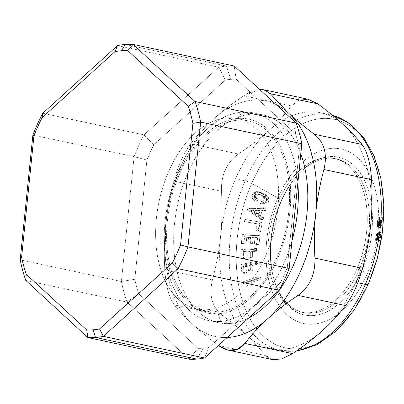 <?xml version="1.0" encoding="UTF-8"?>
<svg xmlns="http://www.w3.org/2000/svg" width="404" height="404" viewBox="0 0 404 404"><rect width="100%" height="100%" fill="white"/><g stroke="black" fill="none" stroke-linecap="round" stroke-linejoin="round"><path stroke-width="0.3" stroke-dasharray="2.02 1.52" d="M237.835 120.195A97.384 59.327 102.1 0 1 248.445 120.887A97.384 59.327 102.1 0 1 287.688 219.993A97.384 59.327 102.1 0 1 218.347 312.045L207.363 309.696A97.384 59.327 -77.9 0 0 276.705 217.645A97.384 59.327 -77.9 0 0 237.461 118.539A97.384 59.327 -77.9 0 0 226.851 117.847L237.835 120.195L226.851 117.847A97.384 59.327 -77.9 0 0 157.504 209.898A97.384 59.327 -77.9 0 0 196.748 309.004A97.384 59.327 -77.9 0 0 207.363 309.696L218.347 312.045A97.384 59.327 102.1 0 1 207.732 311.353A97.384 59.327 102.1 0 1 168.488 212.246A97.384 59.327 102.1 0 1 237.835 120.195A97.384 59.327 -77.9 0 0 167.382 220.806A97.384 59.327 -77.9 0 0 218.347 312.045A97.384 59.327 -77.9 0 0 288.799 211.433A97.384 59.327 -77.9 0 0 237.835 120.195M238.012 118.453A99.157 60.408 102.1 0 1 289.905 211.348A99.157 60.408 102.1 0 1 218.17 313.787A99.157 60.408 102.1 0 1 166.276 220.892A99.157 60.408 102.1 0 1 238.012 118.453L241.89 112.155A106.237 64.721 102.1 0 1 297.849 183.002A106.237 64.721 -77.9 0 0 253.47 112.908A106.237 64.721 -77.9 0 0 241.89 112.155L238.012 118.453A99.157 60.408 -77.9 0 0 166.276 220.892A99.157 60.408 -77.9 0 0 218.17 313.787A99.157 60.408 -77.9 0 0 289.905 211.348A99.157 60.408 -77.9 0 0 238.012 118.453M291.981 240.769A106.237 64.721 102.1 0 1 220.629 321.443L218.17 313.787L220.629 321.443A106.237 64.721 102.1 0 1 165.034 221.912A106.237 64.721 102.1 0 1 241.89 112.155L251.354 114.175A106.237 64.721 102.1 0 1 262.928 114.928A106.237 64.721 102.1 0 1 300.808 153.879A106.237 64.721 -77.9 0 0 251.354 114.175L241.89 112.155A106.237 64.721 -77.9 0 0 166.241 212.575A106.237 64.721 -77.9 0 0 209.055 320.69A106.237 64.721 -77.9 0 0 220.629 321.443A106.237 64.721 -77.9 0 0 291.981 240.769M248.596 318.084A106.237 64.721 102.1 0 1 230.093 323.463L220.629 321.443L230.093 323.463A106.237 64.721 102.1 0 1 218.513 322.71A106.237 64.721 102.1 0 1 176.003 266.61A106.237 64.721 -77.9 0 0 230.093 323.463A106.237 64.721 -77.9 0 0 248.596 318.084M175.998 266.584A106.237 64.721 102.1 0 1 251.354 114.175A106.237 64.721 -77.9 0 0 175.998 266.584M287.289 267.524L299.404 148.253A136.466 83.138 -77.9 0 0 295.481 133.795L236.168 79.209A136.466 83.138 -77.9 0 0 230.76 79.351A136.466 83.138 -77.9 0 0 225.296 80.048L153.868 144.728A136.466 83.138 -77.9 0 0 146.92 160.024L134.805 279.29A136.466 83.138 -77.9 0 0 138.729 293.748L198.046 348.334A136.466 83.138 -77.9 0 0 203.449 348.192A136.466 83.138 -77.9 0 0 208.913 347.496L280.341 282.815A136.466 83.138 -77.9 0 0 287.289 267.524L289.163 268.519L287.289 267.524A136.466 83.138 102.1 0 1 280.341 282.815L279.265 290.314L280.341 282.815L208.913 347.496L204.53 357.989L208.913 347.496A136.466 83.138 102.1 0 1 203.449 348.192A136.466 83.138 102.1 0 1 198.046 348.334L189.037 359.186L126.977 302.066A148.733 90.612 102.1 0 1 121.387 281.472L20.2 259.843L121.387 281.472L134.062 156.676A148.733 90.612 102.1 0 1 143.96 134.88L42.773 113.256L143.96 134.88L218.695 67.205A148.733 90.612 102.1 0 1 226.493 66.094A148.733 90.612 102.1 0 1 234.184 66.009A148.733 90.612 -77.9 0 0 226.493 66.094L131.78 45.849L226.493 66.094L230.76 79.351A136.466 83.138 102.1 0 1 236.168 79.209L234.184 66.009L236.168 79.209L295.481 133.795A136.466 83.138 102.1 0 1 299.404 148.253L301.839 143.723L299.404 148.253L287.289 267.524M226.851 117.847A97.384 59.327 102.1 0 1 277.816 209.085A97.384 59.327 102.1 0 1 207.363 309.696A97.384 59.327 102.1 0 1 156.393 218.458A97.384 59.327 102.1 0 1 226.851 117.847M125.311 44.465L131.77 45.849L125.311 44.465M117.513 45.576L218.695 67.205L117.513 45.576M32.875 135.047L134.062 156.676L32.875 135.047M25.79 280.437L126.977 302.066L25.79 280.437M296.248 123.129L295.481 133.795L296.248 123.129M196.733 359.1L203.449 348.192L196.733 359.1M138.729 293.748L126.977 302.066L189.037 359.186L198.046 348.334L138.729 293.748A136.466 83.138 102.1 0 1 134.805 279.29L121.387 281.472A148.733 90.612 -77.9 0 0 126.977 302.066L138.729 293.748M146.92 160.024L134.062 156.676L121.387 281.472L134.805 279.29L146.92 160.024A136.466 83.138 102.1 0 1 153.868 144.728L143.96 134.88A148.733 90.612 -77.9 0 0 134.062 156.676L146.92 160.024M225.296 80.048L218.695 67.205L143.96 134.88L153.868 144.728L225.296 80.048A136.466 83.138 102.1 0 1 230.76 79.351L226.493 66.094A148.733 90.612 -77.9 0 0 218.695 67.205L225.296 80.048M267.569 357.207L272.574 359.621L266.079 355.666L218.433 345.481C208.812 338.264 200.727 331.674 194.167 325.71L194.167 325.674A120.402 73.351 -77.9 0 0 227.144 337.512A120.402 73.351 102.1 0 1 194.167 325.674A120.402 73.351 102.1 0 1 192.758 324.427A120.402 73.351 102.1 0 1 165.665 224.614A120.402 73.351 102.1 0 1 213.625 119.008A120.402 73.351 102.1 0 1 276.089 104.57A120.402 73.351 -77.9 0 0 213.625 119.008C221.877 111.489 231.931 103.737 243.799 95.758C255.737 88.107 264.564 87.426 270.291 93.713M259.691 89.481L243.799 95.758L291.446 105.944L299.137 99.929L308.338 99.283M192.764 324.427A120.402 73.351 -77.9 0 0 194.167 325.674L192.758 324.427C185.825 318.074 179.689 311.575 174.366 304.924L222.013 315.11C232.285 322.816 240.84 329.831 247.687 336.163C240.84 329.831 232.285 322.816 222.013 315.11L174.366 304.924C179.689 311.575 185.825 318.074 192.758 324.427L194.167 325.71C200.727 331.674 208.812 338.264 218.433 345.481L266.079 355.666L249.091 337.416A120.402 73.351 102.1 0 1 247.687 336.168M249.425 337.779L249.061 337.441L249.425 337.779M308.227 99.258L299.086 99.95L291.446 105.944C284.527 114.978 276.892 123.245 268.549 130.75C260.302 138.274 250.243 146.021 238.375 154C250.243 146.021 260.302 138.274 268.549 130.75C276.892 123.245 284.527 114.978 291.446 105.944L243.799 95.758C231.931 103.737 221.877 111.489 213.625 119.008C205.282 126.513 197.652 134.779 190.733 143.814L238.375 154C226.669 162.499 221.028 174.922 221.448 191.269C221.028 174.922 226.669 162.499 238.375 154L190.733 143.814C183.719 153.318 178.078 165.741 173.801 181.088L221.448 191.269C222.331 207.484 222.043 222.513 220.589 236.355C219.231 250.217 216.514 264.726 212.448 279.881C208.812 295.173 211.999 306.919 222.013 315.11C211.999 306.919 208.812 295.173 212.448 279.881L164.802 269.695L212.448 279.881C216.514 264.726 219.231 250.217 220.589 236.355C222.043 222.513 222.331 207.484 221.448 191.269L173.801 181.088C169.736 196.243 167.024 210.752 165.665 224.614C164.211 238.456 163.923 253.485 164.802 269.695C165.862 285.992 169.049 297.738 174.366 304.924C169.049 297.738 165.862 285.992 164.802 269.695C163.923 253.485 164.211 238.456 165.665 224.614A120.402 73.351 -77.9 0 0 192.758 324.422M173.801 181.088C178.078 165.741 183.719 153.318 190.733 143.814C197.652 134.779 205.282 126.513 213.625 119.008A120.402 73.351 -77.9 0 0 165.665 224.614C167.024 210.752 169.736 196.243 173.801 181.088M253.177 210.469L258.929 214.423L260.04 210.449L253.177 210.469L250.642 209.928L256.394 213.878L258.929 214.423L253.187 210.428L260.04 210.449L258.929 214.423L256.394 213.878L257.5 209.903L260.04 210.449L257.5 209.903L250.652 209.888L253.177 210.469M342.203 123.705A120.402 73.351 -77.9 0 0 320.816 112.817A120.402 73.351 -77.9 0 0 268.549 130.75A120.402 73.351 -77.9 0 0 235.552 178.785A120.402 73.351 -77.9 0 0 220.589 236.355A120.402 73.351 -77.9 0 0 247.687 336.163A120.402 73.351 102.1 0 1 220.589 236.355A120.402 73.351 102.1 0 1 235.552 178.785A120.402 73.351 102.1 0 1 268.549 130.75A120.402 73.351 102.1 0 1 342.203 123.705L342.203 123.705A120.402 73.351 102.1 0 1 343.607 124.957A120.402 73.351 102.1 0 1 370.71 224.745A120.402 73.351 -77.9 0 0 343.607 124.957M247.687 336.163A120.402 73.351 -77.9 0 0 249.091 337.416A120.402 73.351 -77.9 0 0 249.46 337.734A120.402 73.351 -77.9 0 0 270.478 348.304A120.402 73.351 -77.9 0 0 322.735 330.381A120.402 73.351 -77.9 0 0 355.742 282.335L357.808 282.775L355.742 282.335A120.402 73.351 -77.9 0 0 370.705 224.791A120.402 73.351 102.1 0 1 355.742 282.335A120.402 73.351 102.1 0 1 322.751 330.366A120.402 73.351 102.1 0 1 249.46 337.734A120.402 73.351 102.1 0 1 249.091 337.416L266.079 355.666M235.552 178.785L245.157 180.841A120.402 73.351 102.1 0 1 330.416 114.867A120.402 73.351 102.1 0 1 332.603 115.392A120.402 73.351 -77.9 0 0 330.416 114.867A120.402 73.351 -77.9 0 0 245.157 180.841L235.552 178.785M377.897 224.846L377.558 224.871L377.528 223.614L378.094 219.195L377.311 222.352L377.205 226.487L377.376 227.063L377.886 226.573L379.442 220.069L379.109 225.316L379.472 224.887L379.927 217.049L377.897 224.846L378.053 224.316L380.588 224.856L380.432 225.387L377.897 224.846L380.432 225.387L380.31 225.624L380.068 224.154L380.629 219.741L379.846 222.892L379.74 227.033L379.911 227.609L380.422 227.114L381.982 220.609L381.644 225.856L382.012 225.432L382.467 217.589L380.588 224.856L378.053 224.316L379.583 217.448L382.123 217.993L379.583 217.448L379.927 217.049L382.467 217.589L379.927 217.049L379.472 224.887L382.012 225.432L379.472 224.887L379.109 225.316L381.644 225.856L379.109 225.316L379.442 220.069L381.982 220.609L379.442 220.069L378.119 225.786L380.659 226.331L378.119 225.786L377.886 226.573L380.422 227.114L377.886 226.573L377.634 227.043L380.169 227.583L377.376 227.063L380.169 227.583L377.376 227.063L377.205 226.487L379.74 227.033L377.205 226.487L377.134 225.422L379.669 225.962L377.134 225.422L377.174 223.887L379.709 224.427L377.174 223.887L377.311 222.352L379.846 222.892L377.311 222.352L377.523 220.953L380.058 221.493L377.523 220.953L377.796 219.842L380.331 220.382L377.796 219.842L378.094 219.195L380.629 219.741L378.094 219.195L378.008 221.17L380.543 221.715L378.008 221.17L377.705 222.124L380.24 222.665L377.705 222.124L377.528 223.614L380.068 224.154L377.528 223.614L377.513 224.366L380.053 224.912L377.513 224.366L377.558 224.871L380.093 225.412L377.649 225.104L380.31 225.624L377.77 225.084L377.897 224.846M376.321 238.688L376.149 237.077L377.038 232.911L376.099 235.572L375.594 239.86L375.669 240.617L376.129 240.516L378.043 234.916L377.245 240.203L377.578 240.052L378.73 232.154L376.321 238.688L376.498 238.254L379.033 238.794L378.856 239.229L376.321 238.688L378.856 239.229L378.684 237.623L379.573 233.456L378.634 236.113L378.129 240.4L378.21 241.158L378.669 241.062L380.578 235.461L379.78 240.744L380.119 240.592L381.27 232.699L379.033 238.794L376.498 238.254L378.412 232.295L381.27 232.699L378.73 232.154L377.578 240.052L380.119 240.592L377.245 240.203L379.78 240.744L377.245 240.203L378.043 234.916L380.578 235.461L378.043 234.916L376.402 239.875L378.937 240.415L376.402 239.875L376.129 240.516L378.669 241.062L376.129 240.516L375.882 240.809L378.417 241.355L375.882 240.809L378.417 241.355L375.669 240.617L375.594 239.86L378.129 240.4L375.594 239.86L375.644 238.663L378.184 239.208L375.644 238.663L375.836 237.072L378.371 237.618L375.836 237.072L376.099 235.572L378.634 236.113L376.099 235.572L376.407 234.28L378.942 234.825L376.407 234.28L376.73 233.345L379.27 233.886L376.73 233.345L377.038 232.911L379.573 233.456L377.038 232.911L376.775 234.901L379.311 235.446L376.775 234.901L376.437 235.658L378.972 236.199L376.437 235.658L376.149 237.077L378.684 237.623L376.149 237.077L376.058 237.865L378.599 238.405L376.058 237.865L376.043 238.431L378.583 238.971L376.043 238.431L376.094 238.754L378.73 239.375L376.321 238.688M259.605 209.923L263.11 209.883L263.666 207.696L247.925 208.116L247.445 209.833L260.423 219.311L261.08 217.145L258.166 215.085L259.605 209.923L258.166 215.085L260.706 215.625L262.146 210.469L259.605 209.923L262.146 210.469L265.645 210.428L266.201 208.237L250.46 208.656L249.98 210.378L262.959 219.857L263.62 217.69L260.706 215.625L258.166 215.085L261.08 217.145L263.62 217.69L261.08 217.145L260.423 219.311L262.959 219.857L260.423 219.311L247.445 209.833L249.98 210.378L247.445 209.833L247.925 208.116L250.46 208.656L247.925 208.116L263.666 207.696L266.201 208.237L263.666 207.696L263.11 209.883L265.645 210.428L263.11 209.883L259.605 209.923M250.642 209.928L257.5 209.903L256.394 213.878L250.642 209.928M368.332 283.881L366.913 274.649A89.239 54.368 102.1 0 1 287.865 315.474A89.239 54.368 102.1 0 1 277.831 197.899L251.677 183.381A116.862 71.195 -77.9 0 0 264.817 337.345A116.862 71.195 -77.9 0 0 368.332 283.881A116.862 71.195 -77.9 0 0 374.291 157.55A116.862 71.195 -77.9 0 0 301.576 124.321A116.862 71.195 -77.9 0 0 251.677 183.381L277.831 197.899A89.239 54.368 102.1 0 1 356.878 157.075A89.239 54.368 102.1 0 1 366.913 274.649L368.332 283.881A116.862 71.195 102.1 0 1 264.817 337.345A116.862 71.195 102.1 0 1 251.677 183.381A7.08 1.778 23.5 0 0 245.157 180.841A120.402 73.351 -77.9 0 0 252.889 333.724A120.402 73.351 -77.9 0 0 280.083 350.359A120.402 73.351 -77.9 0 0 296.693 350.813A120.402 73.351 102.1 0 1 280.083 350.359A120.402 73.351 102.1 0 1 252.889 333.724A120.402 73.351 102.1 0 1 245.157 180.841A7.08 1.778 -156.5 0 1 251.677 183.381A116.862 71.195 102.1 0 1 301.576 124.321A116.862 71.195 102.1 0 1 374.291 157.55A116.862 71.195 102.1 0 1 368.332 283.881A7.08 1.778 -156.5 0 1 368.302 284.169M257.368 193.895L256.035 193.885L255.055 194.359L254.308 195.405L254.308 197.243L255.343 198.763L254.535 200.803L253.197 199.566L252.278 197.995L251.934 196.273L252.242 194.45L253.964 192.274L256.156 191.562L258.868 192.188L264.615 195.167L265.761 196.708L266.387 199.354L266.074 200.859L265.241 202.288L263.958 203.262L262.342 203.697L263.958 203.262L265.241 202.288L266.074 200.859L266.387 199.354L265.761 196.708L264.615 195.167L262.782 194.001L256.843 191.567L253.964 192.274L252.242 194.45L251.934 196.273L252.278 197.995L253.197 199.566L254.535 200.803L255.343 198.763L254.308 197.243L254.308 195.405L255.055 194.359L256.666 193.799L258.439 194.263L262.792 196.405L264.166 198.581L264.014 199.904C263.878 200.828 262.948 201.359 261.226 201.485L260.418 203.53L263.13 204.111L260.418 203.53L261.226 201.485L263.761 202.03L262.954 204.071L264.878 204.242L262.342 203.697L264.878 204.242L266.499 203.803L267.776 202.828L268.615 201.399L268.923 199.899L268.296 197.248L266.463 195.203L263.358 193.617L260.161 192.284L257.601 192.294L255.53 193.693L254.783 194.991L254.469 196.814L254.818 198.541L255.732 200.111L257.075 201.344L257.878 199.303L256.843 197.788L256.843 195.95L257.59 194.9L259.201 194.339L260.979 194.804L265.332 196.95L266.706 199.121L266.549 200.445C266.418 201.374 265.489 201.899 263.761 202.03L261.226 201.485C262.948 201.359 263.878 200.828 264.014 199.904L266.549 200.445L264.014 199.904L264.166 198.581L266.706 199.121L264.166 198.581L263.751 197.46L266.286 198L263.751 197.46L263.373 196.905L265.908 197.45L263.373 196.905L262.792 196.405L265.332 196.95L262.792 196.405L261.802 195.819L264.337 196.364L261.802 195.819L260.125 195.026L262.666 195.566L258.439 194.263L260.979 194.804L256.666 193.799L259.201 194.339L256.035 193.885L258.57 194.425L257.59 194.9L255.055 194.359L257.59 194.9L256.843 195.95L254.308 195.405L256.843 195.95L256.697 196.874L254.161 196.329L256.697 196.874L256.843 197.788L254.308 197.243L256.843 197.788L257.267 198.617L254.727 198.076L257.267 198.617L257.878 199.303L255.343 198.763L257.878 199.303L257.075 201.344L254.535 200.803L257.075 201.344L255.732 200.111L253.197 199.566L255.732 200.111L254.818 198.541L252.278 197.995L254.818 198.541L254.469 196.814L251.934 196.273L254.469 196.814L254.783 194.991L252.242 194.45L254.783 194.991L255.53 193.693L252.995 193.152L255.53 193.693L256.5 192.814L253.964 192.274L256.5 192.814L257.601 192.294L255.065 191.754L257.601 192.294L258.691 192.107L256.156 191.562L259.378 192.107M241.329 243.481L243.501 243.577L244.223 236.784L248.551 236.976L247.945 242.774L249.99 242.865L250.596 237.067L255.05 237.264L254.323 244.056L256.5 244.152L257.404 235.234L242.233 234.562L241.329 243.481L242.233 234.562L244.768 235.103L243.864 244.026L241.329 243.481L246.036 244.122L246.758 237.325L251.086 237.517L250.48 243.314L252.525 243.405L253.131 237.608L257.585 237.804L256.863 244.602L259.035 244.698L259.939 235.779L244.768 235.103L242.233 234.562L257.404 235.234L259.939 235.779L257.404 235.234L256.5 244.152L259.035 244.698L254.323 244.056L256.863 244.602L254.323 244.056L255.05 237.264L257.585 237.804L255.05 237.264L250.596 237.067L253.131 237.608L250.596 237.067L249.99 242.865L252.525 243.405L247.945 242.774L250.48 243.314L247.945 242.774L248.551 236.976L251.086 237.517L248.551 236.976L244.223 236.784L246.758 237.325L244.223 236.784L243.501 243.577L246.036 244.122L241.329 243.481M241.026 258.439L243.218 258.257L243.334 251.576L247.844 251.202L247.753 256.909L249.818 256.737L249.904 251.036L256.429 250.495L256.419 248.404L241.137 249.667L241.026 258.439L241.137 249.667L243.678 250.212L243.567 258.984L241.026 258.439L243.567 258.984L245.753 258.802L245.869 252.121L250.379 251.748L250.293 257.449L252.354 257.277L252.439 251.576L258.964 251.036L258.959 248.95L243.678 250.212L241.137 249.667L256.419 248.404L258.959 248.95L256.419 248.404L256.429 250.495L258.964 251.036L256.429 250.495L249.904 251.036L252.439 251.576L249.904 251.036L249.818 256.737L252.354 257.277L249.818 256.737L247.753 256.909L250.293 257.449L247.753 256.909L247.844 251.202L250.379 251.748L247.844 251.202L243.334 251.576L245.869 252.121L243.334 251.576L243.218 258.257L245.753 258.802L243.218 258.257L241.026 258.439M243.445 283.643L258.439 278.699L258.085 276.806L243.097 281.75L243.445 283.643L243.097 281.75L245.637 282.295L245.986 284.184L243.445 283.643L245.986 284.184L260.974 279.24L260.625 277.351L245.637 282.295L243.097 281.75L258.085 276.806L260.625 277.351L258.085 276.806L258.439 278.699L260.974 279.24L258.439 278.699L243.445 283.643M244.455 221.543L257.212 223.791L255.894 230.563L258.03 230.942L259.711 222.048L244.824 219.428L244.455 221.543L244.824 219.428L247.359 219.968L246.99 222.084L244.455 221.543L259.747 224.331L258.434 231.108L260.565 231.482L262.246 222.589L244.824 219.428L262.246 222.589L259.711 222.048L258.03 230.942L260.565 231.482L255.894 230.563L258.434 231.108L255.894 230.563L257.212 223.791L259.747 224.331L244.455 221.543M241.819 272.932L244.001 272.478L243.511 266.039L248 265.11L248.43 270.604L250.485 270.18L250.051 264.686L256.55 263.342L256.353 261.327L241.137 264.479L241.819 272.932L241.137 264.479L243.673 265.019L244.359 273.473L241.819 272.932L244.359 273.473L246.536 273.023L246.046 266.579L250.536 265.655L250.97 271.15L253.02 270.725L252.591 265.231L259.09 263.888L258.893 261.873L243.673 265.019L241.137 264.479L256.353 261.327L258.893 261.873L256.353 261.327L256.55 263.342L259.09 263.888L256.55 263.342L250.051 264.686L252.591 265.231L250.051 264.686L250.485 270.18L253.02 270.725L250.485 270.18L248.43 270.604L250.97 271.15L248.43 270.604L248 265.11L250.536 265.655L248 265.11L243.511 266.039L246.046 266.579L243.511 266.039L244.001 272.478L246.536 273.023L244.001 272.478L241.819 272.932M377.634 227.043L377.376 227.063M256.843 191.567L260.161 192.284L261.403 192.733L258.868 192.188L263.358 193.617L260.822 193.072L263.358 193.617L265.317 194.546L262.782 194.001L265.317 194.546L266.463 195.203L263.928 194.662L266.463 195.203L267.15 195.708L264.615 195.167L267.15 195.708L267.63 196.248L265.095 195.703L267.63 196.248L268.296 197.248L265.761 196.708L268.296 197.248L268.923 199.899L266.387 199.354L268.923 199.899L268.615 201.399L266.074 200.859L268.615 201.399L267.776 202.828L265.241 202.288L267.776 202.828L266.499 203.803L263.958 203.262L266.499 203.803L264.878 204.242L260.418 203.53M260.161 192.284L257.626 191.738M380.31 225.624L382.467 217.589L382.012 225.432L381.644 225.856L381.982 220.609L380.169 227.583M379.911 227.609L379.846 222.892L380.629 219.741L380.184 225.644M378.73 239.375L381.27 232.699L380.119 240.592L379.78 240.744L380.578 235.461L378.417 241.355M378.21 241.158L378.634 236.113L379.573 233.456L378.629 239.294M262.954 204.071L263.761 202.03C265.489 201.899 266.418 201.374 266.549 200.445L266.706 199.121L265.908 197.45L264.337 196.364L259.908 194.435M262.146 210.469L260.706 215.625L263.62 217.69L262.959 219.857L249.98 210.378L250.46 208.656L266.201 208.237L265.645 210.428L262.146 210.469M243.864 244.026L244.768 235.103L259.939 235.779L259.035 244.698L256.863 244.602L257.585 237.804L253.131 237.608L252.525 243.405L250.48 243.314L251.086 237.517L246.758 237.325L246.036 244.122L243.864 244.026M243.567 258.984L243.678 250.212L258.959 248.95L258.964 251.036L252.439 251.576L252.354 257.277L250.293 257.449L250.379 251.748L245.869 252.121L245.753 258.802L243.567 258.984M245.986 284.184L245.637 282.295L260.625 277.351L260.974 279.24L245.986 284.184M246.99 222.084L247.359 219.968L262.246 222.589L260.565 231.482L258.434 231.108L259.747 224.331L246.99 222.084M244.359 273.473L243.673 265.019L258.893 261.873L259.09 263.888L252.591 265.231L253.02 270.725L250.97 271.15L250.536 265.655L246.046 266.579L246.536 273.023L244.359 273.473M366.913 274.649A89.239 54.368 -77.9 0 0 356.878 157.075A89.239 54.368 -77.9 0 0 277.831 197.899A7.08 1.778 -156.5 0 1 281.336 201.232A7.08 1.778 -156.5 0 1 281.224 201.389A80.689 49.157 102.1 0 1 295.364 177.679A80.689 49.157 102.1 0 1 359.631 172.149A80.689 49.157 102.1 0 1 361.772 270.786A7.08 1.778 -156.5 0 1 366.913 274.649A7.08 1.778 23.5 0 0 361.772 270.786A80.689 49.157 102.1 0 1 313.842 315.534A80.689 49.157 102.1 0 1 273.771 278.704A80.689 49.157 102.1 0 1 281.224 201.389A7.08 1.778 23.5 0 0 281.336 201.232A7.08 1.778 23.5 0 0 277.831 197.899A89.239 54.368 -77.9 0 0 287.865 315.474A89.239 54.368 -77.9 0 0 366.913 274.649M280.654 201.939A78.618 47.894 102.1 0 1 294.43 178.836A78.618 47.894 102.1 0 1 357.04 173.452A78.618 47.894 102.1 0 1 359.131 269.549L361.772 270.786A80.689 49.157 -77.9 0 0 359.631 172.149A80.689 49.157 -77.9 0 0 295.364 177.679A80.689 49.157 -77.9 0 0 281.224 201.389L280.654 201.939L281.224 201.389A80.689 49.157 -77.9 0 0 273.771 278.704A80.689 49.157 -77.9 0 0 313.842 315.534A80.689 49.157 -77.9 0 0 361.772 270.786L359.131 269.549A78.618 47.894 102.1 0 1 312.428 313.145A78.618 47.894 102.1 0 1 273.392 277.265A78.618 47.894 102.1 0 1 280.654 201.939L278.376 201.45A78.618 47.894 102.1 0 1 325.483 157.818A78.618 47.894 102.1 0 1 334.052 158.378A78.618 47.894 102.1 0 1 356.853 269.064L359.131 269.549A78.618 47.894 -77.9 0 0 336.325 158.863A78.618 47.894 -77.9 0 0 280.654 201.939A78.618 47.894 -77.9 0 0 303.46 312.625A78.618 47.894 -77.9 0 0 359.131 269.549L356.853 269.064A78.618 47.894 102.1 0 1 309.752 312.696A78.618 47.894 102.1 0 1 301.182 312.135A78.618 47.894 102.1 0 1 285.931 303.869A78.618 47.894 102.1 0 1 278.376 201.45L280.654 201.939M309.752 312.696A78.618 47.894 -77.9 0 0 356.853 269.064A78.618 47.894 -77.9 0 0 325.483 157.818A78.618 47.894 -77.9 0 0 278.376 201.45A78.618 47.894 -77.9 0 0 285.931 303.869A78.618 47.894 -77.9 0 0 309.752 312.696M248.445 120.887L237.461 118.539M207.732 311.353L196.748 309.004M262.928 114.928L253.47 112.908M218.513 322.71L209.055 320.69M320.816 112.817L332.598 115.387M270.478 348.304L280.083 350.359L296.238 351.126M377.462 227.134L380.002 227.674M377.684 225.124L380.225 225.669M375.811 240.819L378.346 241.365M376.159 238.84L378.694 239.38M257.151 191.617L259.686 192.163M273.392 277.265L273.771 278.704C267.63 256.323 270.544 225.548 281.336 201.232C285.285 192.223 289.961 184.37 295.364 177.679L294.43 178.836M336.325 158.863L334.052 158.378M303.46 312.625L301.182 312.135"/><path stroke-width="0.61" d="M297.849 183.002A106.237 64.721 102.1 0 1 291.981 240.769A106.237 64.721 -77.9 0 0 297.849 183.002M300.808 153.879A106.237 64.721 102.1 0 1 279.315 290.224A106.237 64.721 -77.9 0 0 300.808 153.879M279.214 290.36A106.237 64.721 102.1 0 1 248.596 318.084A106.237 64.721 -77.9 0 0 279.214 290.36M192.91 123.341L180.553 244.976A141.653 86.294 102.1 0 1 172.372 262.994L99.525 328.957A141.653 86.294 102.1 0 1 93.082 329.816A141.653 86.294 102.1 0 1 86.719 329.942L26.23 274.271A141.653 86.294 102.1 0 1 21.604 257.242L33.961 135.608A141.653 86.294 102.1 0 1 42.142 117.589L114.989 51.626A141.653 86.294 102.1 0 1 121.427 50.768A141.653 86.294 102.1 0 1 127.795 50.636L188.284 106.313A141.653 86.294 102.1 0 1 192.91 123.341L200.657 122.094L187.976 246.889L180.553 244.976L192.91 123.341A141.653 86.294 -77.9 0 0 188.284 106.313L195.061 101.5A148.733 90.612 102.1 0 1 200.657 122.094L192.91 123.341M127.795 50.636L133.002 44.379L195.061 101.5L188.284 106.313L127.795 50.636A141.653 86.294 -77.9 0 0 121.427 50.768A141.653 86.294 -77.9 0 0 114.989 51.626L117.513 45.576A148.733 90.612 102.1 0 1 125.311 44.465L121.427 50.768L125.311 44.465A148.733 90.612 102.1 0 1 133.002 44.379L127.795 50.636M42.142 117.589L42.773 113.256L117.513 45.576L114.989 51.626L42.142 117.589A141.653 86.294 -77.9 0 0 33.961 135.608L32.875 135.047A148.733 90.612 102.1 0 1 42.773 113.256L42.142 117.589M21.604 257.242L20.2 259.843L32.875 135.047L33.961 135.608L21.604 257.242A141.653 86.294 -77.9 0 0 26.23 274.271L25.79 280.437A148.733 90.612 102.1 0 1 20.2 259.843L21.604 257.242M86.719 329.942L87.855 337.557L25.79 280.437L26.23 274.271L86.719 329.942A141.653 86.294 -77.9 0 0 93.082 329.816A141.653 86.294 -77.9 0 0 99.525 328.957L103.343 336.36A148.733 90.612 102.1 0 1 95.546 337.471L93.082 329.816L95.546 337.471A148.733 90.612 102.1 0 1 87.855 337.557L86.719 329.942M172.372 262.994L178.083 268.685L103.343 336.36L99.525 328.957L172.372 262.994A141.653 86.294 -77.9 0 0 180.553 244.976L187.976 246.889A148.733 90.612 102.1 0 1 178.083 268.685L172.372 262.994M289.163 268.519A148.733 90.612 102.1 0 1 279.265 290.314L178.083 268.685A148.733 90.612 -77.9 0 0 187.976 246.889L289.163 268.519L187.976 246.889L200.657 122.094A148.733 90.612 -77.9 0 0 195.061 101.5L296.248 123.129A148.733 90.612 102.1 0 1 301.839 143.723L200.657 122.094L301.839 143.723L289.163 268.519L301.839 143.723A148.733 90.612 -77.9 0 0 296.248 123.129L195.061 101.5L133.002 44.379A148.733 90.612 -77.9 0 0 125.311 44.465A148.733 90.612 -77.9 0 0 117.513 45.576L42.773 113.256A148.733 90.612 -77.9 0 0 32.875 135.047L20.2 259.843A148.733 90.612 -77.9 0 0 25.79 280.437L87.855 337.557A148.733 90.612 -77.9 0 0 95.546 337.471A148.733 90.612 -77.9 0 0 103.343 336.36L204.53 357.989A148.733 90.612 102.1 0 1 196.733 359.1L95.546 337.471L196.733 359.1A148.733 90.612 102.1 0 1 189.037 359.186L87.855 337.557L189.037 359.186A148.733 90.612 -77.9 0 0 196.733 359.1A148.733 90.612 -77.9 0 0 204.53 357.989L103.343 336.36L178.083 268.685L279.265 290.314L204.53 357.989L279.265 290.314A148.733 90.612 -77.9 0 0 289.163 268.519M234.184 66.009L133.002 44.379L234.184 66.009L296.248 123.129L234.184 66.009M276.089 104.57A120.402 73.351 102.1 0 1 287.279 111.964A120.402 73.351 102.1 0 1 288.683 113.216A120.402 73.351 102.1 0 1 315.782 213.024A120.402 73.351 102.1 0 1 267.817 318.63A120.402 73.351 102.1 0 1 227.144 337.512A120.402 73.351 -77.9 0 0 267.817 318.63A120.402 73.351 -77.9 0 0 315.782 213.024A120.402 73.351 -77.9 0 0 288.688 113.216A120.402 73.351 -77.9 0 0 287.279 111.964L288.683 113.216L287.279 111.964A120.402 73.351 -77.9 0 0 276.089 104.57M263.797 89.764L308.338 99.283L317.938 103.899L270.291 93.713L287.31 111.938L270.291 93.713L263.797 89.764L259.691 89.481M343.607 124.957C350.546 131.31 356.676 137.809 362.004 144.455L314.357 134.269C304.086 126.568 295.526 119.549 288.683 113.216C295.526 119.549 304.086 126.568 314.357 134.269C324.367 142.466 327.558 154.207 323.922 169.498C319.852 184.653 317.14 199.162 315.782 213.024C317.14 199.162 319.852 184.653 323.922 169.498C327.558 154.207 324.367 142.466 314.357 134.269L362.004 144.455C367.322 151.646 370.508 163.388 371.569 179.684L323.922 169.498L371.569 179.684C372.448 195.895 372.16 210.923 370.705 224.765C369.347 238.628 366.635 253.141 362.565 268.296L314.918 258.111C314.039 241.895 314.327 226.871 315.782 213.024C314.327 226.871 314.039 241.895 314.918 258.111C315.342 274.457 309.696 286.88 297.99 295.385C286.128 303.359 276.068 311.11 267.817 318.63C276.068 311.11 286.128 303.359 297.99 295.385L345.637 305.565C338.719 314.6 331.088 322.872 322.745 330.371C314.494 337.896 304.439 345.642 292.572 353.621L244.925 343.435C251.844 334.401 259.474 326.134 267.817 318.63C259.474 326.134 251.844 334.401 244.925 343.435C237.683 352.096 228.851 352.778 218.433 345.481L228.028 350.096L237.234 349.45L244.925 343.435L292.572 353.621L281.739 358.964L272.574 359.621L281.739 358.964L292.572 353.621C304.439 345.642 314.494 337.896 322.745 330.371A120.402 73.351 102.1 0 1 322.735 330.381A120.402 73.351 102.1 0 1 322.745 330.371C331.088 322.872 338.719 314.6 345.637 305.565L297.99 295.385C309.696 286.88 315.342 274.457 314.918 258.111L362.565 268.296C358.292 283.638 352.652 296.061 345.637 305.565C352.652 296.061 358.292 283.638 362.565 268.296C366.635 253.141 369.347 238.628 370.705 224.765C372.16 210.923 372.448 195.895 371.569 179.684C370.508 163.388 367.322 151.646 362.004 144.455C356.676 137.809 350.546 131.31 343.607 124.957L342.203 123.669L343.607 124.957A120.402 73.351 -77.9 0 0 342.203 123.705M270.291 93.713L317.938 103.899C327.558 111.115 335.643 117.705 342.203 123.669C335.643 117.705 327.558 111.115 317.938 103.899L308.227 99.258M266.079 355.666L267.569 357.207M332.603 115.392A120.402 73.351 102.1 0 1 365.342 284.386L357.808 282.775L365.342 284.386A120.402 73.351 102.1 0 1 296.693 350.813A120.402 73.351 -77.9 0 0 365.342 284.386A120.402 73.351 -77.9 0 0 332.603 115.392L349.399 123.316L363.443 137.178L374.074 156.005L380.942 178.76L383.8 204.298L382.558 231.32L377.301 258.419L368.302 284.169A7.08 1.778 -156.5 0 1 365.342 284.386A7.08 1.778 23.5 0 0 368.302 284.169A7.08 1.778 23.5 0 0 368.332 283.881M228.028 350.096L272.574 359.621M296.238 351.126L317.18 344.642L336.886 330.533L354.247 309.913L368.302 284.169"/></g></svg>
